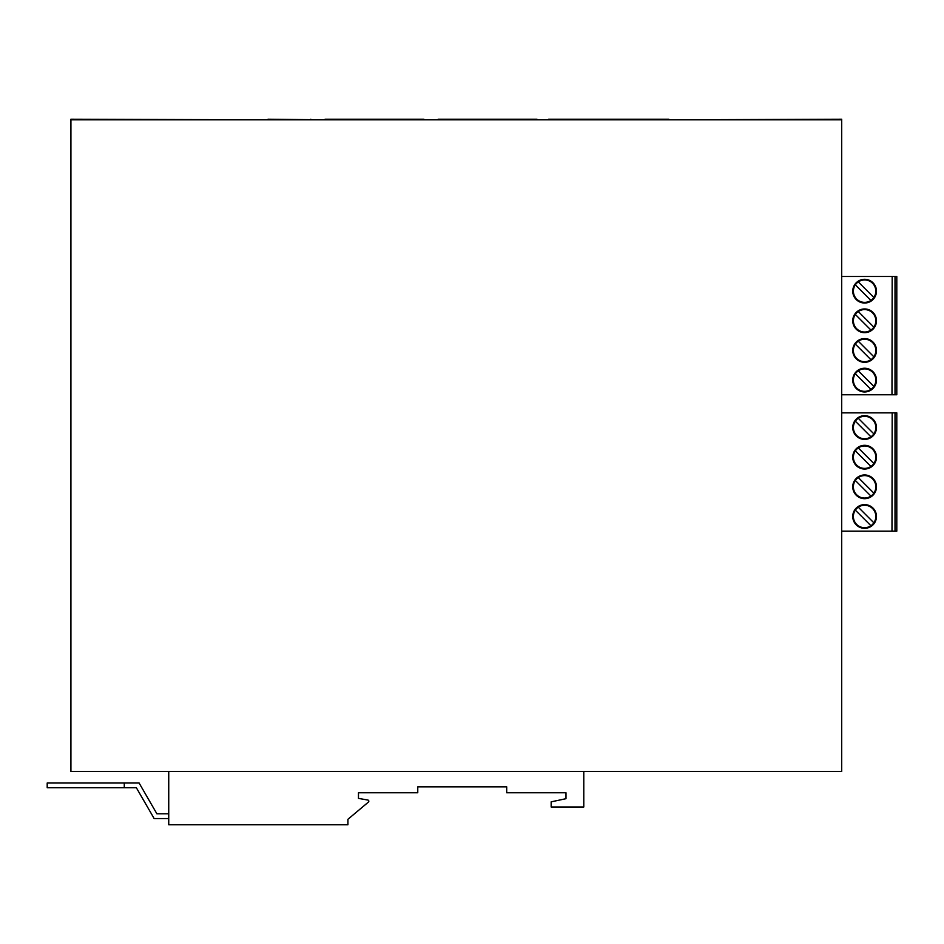 <?xml version="1.0" encoding="UTF-8"?>
<svg xmlns="http://www.w3.org/2000/svg" width="944" height="944" viewBox="0 0 944 944"><rect width="100%" height="100%" fill="white"/><g stroke="black" fill="none" stroke-linecap="round" stroke-linejoin="round"><path stroke-width="1.42" d="M668.824 119.817L841.694 119.227L841.694 771.413L70.918 771.413L70.918 119.227L268.025 119.817M70.918 509.713L70.918 412.115M892.174 276.486L891.986 394.769L892.174 276.486L896.8 276.486L896.8 394.769L895.018 394.769L895.018 276.486M841.694 276.486L891.986 276.486M852.751 291.165A11.859 11.859 0 0 1 864.61 279.306A11.859 11.859 0 0 1 876.469 291.165A11.859 11.859 0 0 1 864.61 303.024A11.859 11.859 0 0 1 852.751 291.165M876.469 320.807A11.859 11.859 0 0 0 864.61 308.948A11.859 11.859 0 0 0 852.751 320.807A11.859 11.859 0 0 0 864.61 332.666A11.859 11.859 0 0 0 876.469 320.807M852.751 380.102A11.859 11.859 0 0 0 864.61 391.961A11.859 11.859 0 0 0 876.469 380.102A11.859 11.859 0 0 0 864.61 368.243A11.859 11.859 0 0 0 852.751 380.102M852.751 350.46A11.859 11.859 0 0 1 864.61 338.601A11.859 11.859 0 0 1 876.469 350.46A11.859 11.859 0 0 1 864.61 362.307A11.859 11.859 0 0 1 852.751 350.46M891.986 394.769L841.694 394.769M873.861 327.131L858.285 311.544A11.21 11.21 0 0 1 873.861 327.131A11.21 11.21 0 0 1 856.68 328.736A11.21 11.21 0 0 1 855.347 314.482L870.934 330.07M858.285 311.544A11.21 11.21 0 0 0 855.347 314.482M872.539 372.172A11.21 11.21 0 0 0 855.347 373.777A11.21 11.21 0 0 0 870.934 389.365A11.21 11.21 0 0 0 872.539 372.172M858.285 370.839L873.861 386.426M870.934 389.365L855.347 373.777M870.934 359.711A11.21 11.21 0 0 0 872.539 342.53A11.21 11.21 0 0 0 855.347 344.123A11.21 11.21 0 0 0 870.934 359.711L855.347 344.123M873.861 356.785L858.285 341.197M873.861 297.49A11.21 11.21 0 0 1 856.68 299.095A11.21 11.21 0 0 1 858.285 281.902A11.21 11.21 0 0 1 873.861 297.49L858.285 281.902M855.347 284.84L870.934 300.428M268.025 119.227L325.066 119.817M310.836 119.227L310.836 119.817M895.018 394.769L892.174 394.769M423.903 119.817L438.134 119.817M841.694 119.817L70.918 119.817M892.174 412.858L891.986 531.142L892.174 412.858L896.8 412.858L896.8 531.142L895.018 531.142L895.018 412.858M841.694 412.858L891.986 412.858M876.469 457.179A11.859 11.859 0 0 0 864.61 445.32A11.859 11.859 0 0 0 852.751 457.179A11.859 11.859 0 0 0 864.61 469.038A11.859 11.859 0 0 0 876.469 457.179M852.751 516.462A11.859 11.859 0 0 0 864.61 528.321A11.859 11.859 0 0 0 876.469 516.462A11.859 11.859 0 0 0 864.61 504.615A11.859 11.859 0 0 0 852.751 516.462M852.751 486.821A11.859 11.859 0 0 1 864.61 474.962A11.859 11.859 0 0 1 876.469 486.821A11.859 11.859 0 0 1 864.61 498.68A11.859 11.859 0 0 1 852.751 486.821M852.751 427.538A11.859 11.859 0 0 1 864.61 415.679A11.859 11.859 0 0 1 876.469 427.538A11.859 11.859 0 0 1 864.61 439.385A11.859 11.859 0 0 1 852.751 427.538M891.986 531.142L841.694 531.142M872.539 508.533A11.21 11.21 0 0 0 855.347 510.138A11.21 11.21 0 0 0 870.934 525.725A11.21 11.21 0 0 0 872.539 508.533M858.285 507.211L873.861 522.799M870.934 525.725L855.347 510.138M870.934 496.084A11.21 11.21 0 0 0 872.539 478.891A11.21 11.21 0 0 0 855.347 480.496A11.21 11.21 0 0 0 870.934 496.084L855.347 480.496M873.861 493.146L858.285 477.558M873.861 433.862A11.21 11.21 0 0 1 856.68 435.467A11.21 11.21 0 0 1 858.285 418.275A11.21 11.21 0 0 1 873.861 433.862L858.285 418.275M855.347 421.201L870.934 436.789M873.861 463.504L858.285 447.916A11.21 11.21 0 0 1 873.861 463.504A11.21 11.21 0 0 1 856.68 465.109A11.21 11.21 0 0 1 855.347 450.854L870.934 466.442M858.285 447.916A11.21 11.21 0 0 0 855.347 450.854M895.018 531.142L892.174 531.142M536.971 119.817L548.606 119.817M438.134 119.227L536.971 119.227M325.066 119.227L423.903 119.227M583.781 771.413L583.781 806.99L551.166 806.99L551.166 801.845L565.987 798.695L565.987 792.759L565.987 798.695M347.923 819.286L368.384 802.117L347.923 819.286L347.923 824.773L168.74 824.773L168.74 771.413M368.384 802.117A1.18 1.18 0 0 0 367.83 800.04L358.472 798.388L358.472 792.759L417.767 792.759L417.767 786.836L506.704 786.836L506.704 792.759L565.987 792.759M168.74 818.554L154.143 818.554L136.361 787.744L145.364 803.344M367.83 800.04L358.472 798.388L358.472 792.759M417.767 786.836L506.704 786.836M124.278 787.744L47.2 787.744L47.2 783.001L124.278 783.001L124.278 787.744L136.361 787.744M168.74 813.811L156.893 813.811L139.098 783.001L124.278 783.001M548.606 119.227L668.824 119.227M662.9 119.227L662.9 119.817M554.541 119.227L554.541 119.817"/></g></svg>
